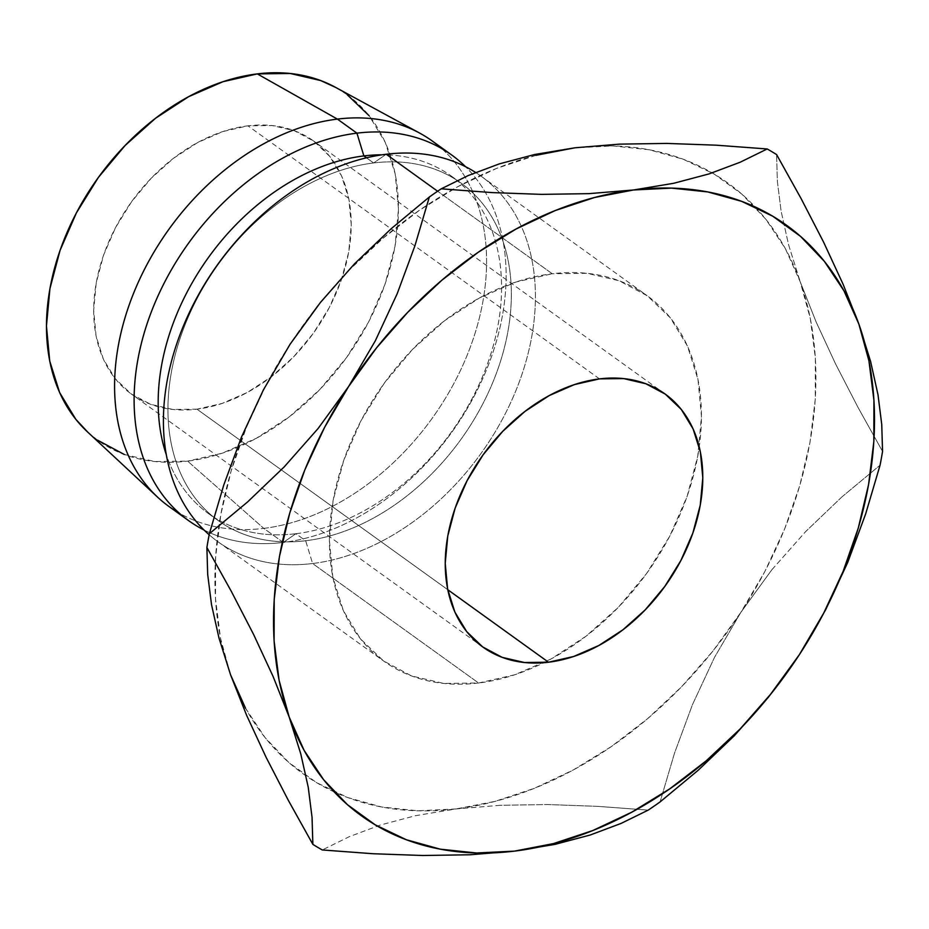 <?xml version="1.0" encoding="UTF-8"?>
<svg xmlns="http://www.w3.org/2000/svg" width="929" height="929" viewBox="0 0 929 929"><rect width="100%" height="100%" fill="white"/><g stroke="black" fill="none" stroke-linecap="round" stroke-linejoin="round"><path stroke-width="0.7" stroke-dasharray="4.64 3.48" d="M196.971 409.178L447.755 589.694L196.971 409.178L172.829 409.468L150.603 404.301L131.128 393.873L115.173 378.591L103.34 359.047L96.07 335.984L93.678 310.286L96.221 282.939L103.618 254.999L115.591 227.547L131.663 201.628L151.218 178.24L173.526 158.278L197.703 142.52L222.832 131.57L247.95 125.833A155.921 112.188 125.7 0 0 108.972 241.331A155.921 112.188 125.7 0 0 131.372 394.047A155.921 112.188 125.7 0 0 196.971 409.178A155.921 112.188 125.7 0 0 335.95 293.669A155.921 112.188 125.7 0 0 313.549 140.953A155.921 112.188 125.7 0 0 247.95 125.833L272.092 125.543L294.33 130.71L313.793 141.138L329.76 156.409L341.593 175.964L348.851 199.027L351.255 224.725L348.712 252.073L341.315 280.001L329.342 307.464L313.27 333.383L293.703 356.771L271.407 376.721L247.23 392.491L222.089 403.441L196.971 409.178M599.507 378.881L247.95 125.833L599.507 378.881M441.565 148.477A225.224 162.041 -54.3 0 1 461.132 369.022A225.224 162.041 -54.3 0 1 263.766 528.38L283.299 542.431L295.898 533.722L305.664 540.748L312.597 563.52L478.598 683.012A225.224 162.041 -54.3 0 1 383.851 661.169A225.224 162.041 -54.3 0 1 351.487 440.578A225.224 162.041 -54.3 0 1 552.244 273.741L587.105 273.323L619.225 280.779L647.35 295.84L670.401 317.904L687.495 346.145L697.981 379.462L701.453 416.587L697.772 456.081L687.088 496.434L669.797 536.091L646.584 573.53L618.331 607.311L586.118 636.144L551.187 658.905L514.887 674.733L478.598 683.012L443.737 683.43L411.617 675.964L383.503 660.914L360.44 638.838L343.347 610.597L332.861 577.281L329.389 540.167L333.07 500.673L343.753 460.319L361.044 420.663L384.258 383.224L412.511 349.432L444.724 320.61L479.654 297.849L515.955 282.021L552.244 273.741L437.629 191.235L552.244 273.741A225.224 162.041 -54.3 0 1 646.99 295.585A225.224 162.041 -54.3 0 1 699.247 446.872A225.224 162.041 -54.3 0 1 543.906 662.691A225.224 162.041 -54.3 0 1 478.598 683.012L312.597 563.52A225.224 162.041 125.7 0 0 513.342 396.683A225.224 162.041 125.7 0 0 480.99 176.092A225.224 162.041 125.7 0 0 475.625 172.457A225.224 162.041 -54.3 0 1 515.072 392.63A225.224 162.041 -54.3 0 1 312.597 563.52L305.664 540.748A207.899 149.581 125.7 0 0 507.977 331.27A207.899 149.581 125.7 0 0 373.632 162.958L386.232 154.249L373.632 162.958A207.899 149.581 -54.3 0 1 461.098 183.118A207.899 149.581 -54.3 0 1 490.965 386.743A207.899 149.581 -54.3 0 1 305.664 540.748L295.898 533.722A207.899 149.581 125.7 0 0 481.199 379.717A207.899 149.581 125.7 0 0 451.331 176.092A207.899 149.581 125.7 0 0 382.04 154.806A207.899 149.581 -54.3 0 1 496.098 334.603A207.899 149.581 -54.3 0 1 295.898 533.722L283.299 542.431A225.224 162.041 125.7 0 0 478.888 386.824A225.224 162.041 125.7 0 0 465.522 166.686A225.224 162.041 -54.3 0 1 478.888 386.824A225.224 162.041 -54.3 0 1 283.299 542.431L263.766 528.38A225.224 162.041 125.7 0 0 464.512 361.532A225.224 162.041 125.7 0 0 432.159 140.941M366.49 157.814L373.632 162.958L366.49 157.814M124.254 454.455L154.632 461.516L187.623 461.121L263.766 528.38L187.623 461.121A213.089 153.32 125.7 0 0 381.18 294.539A213.089 153.32 125.7 0 0 335.16 87.152M245.511 708.188L265.067 737.591L288.907 762.558L316.626 782.659L347.748 797.558L381.726 806.999L418.004 810.82L455.942 808.95A363.82 261.757 125.7 0 0 740.785 612.466L764.811 571.602L784.564 529.147L799.706 485.821L809.995 442.367L815.232 399.516L815.348 358.037L810.332 318.601L800.264 281.905L785.33 248.566L765.775 219.163L741.934 194.196L714.215 174.083L683.094 159.184L649.116 149.743L612.838 145.934L574.9 147.804A363.82 261.757 125.7 0 0 452.179 189.771A363.82 261.757 125.7 0 0 427.189 205.019A363.82 261.757 125.7 0 0 290.057 344.276L266.042 385.14L246.29 427.607L231.135 470.933L220.858 514.387L215.609 557.226L215.493 598.717L220.51 638.153L230.578 674.849A363.82 261.757 125.7 0 0 306.059 775.889A363.82 261.757 125.7 0 0 455.942 808.95L494.902 801.413L534.21 788.361L573.193 770.002L611.201 746.649L647.559 718.709L681.654 686.659L712.915 651.043L740.785 612.466L714.471 657.43L692.5 704.577L674.535 753.082L660.089 801.913L674.535 753.082L692.5 704.577L714.471 657.43L740.785 612.466A363.82 261.757 125.7 0 0 800.264 281.905L816.022 321.724L835.508 363.796L857.99 407.355L882.55 451.424L857.99 407.355L835.508 363.796L816.022 321.724L800.264 281.905A363.82 261.757 125.7 0 0 712.183 172.887A363.82 261.757 125.7 0 0 574.9 147.804M535.94 155.329L496.632 168.393L457.649 186.752L419.653 210.105L383.282 238.045L349.188 270.095L317.939 305.711M87.21 431.625A213.089 153.32 125.7 0 0 187.623 461.121L221.95 453.294L256.299 438.314L289.349 416.773L319.831 389.495L346.563 357.537L368.534 322.108L384.885 284.588L394.999 246.417L398.483 209.048L395.197 173.92L385.28 142.392L369.092 115.684M347.283 94.793L335.81 87.5M87.744 432.113L97.638 440.207M169.008 506.526A225.224 162.041 125.7 0 0 263.766 528.38A225.224 162.041 -54.3 0 1 179.146 513.052M283.299 542.431A225.224 162.041 -54.3 0 1 204.008 529.994A225.224 162.041 125.7 0 0 283.299 542.431M295.898 533.722A207.899 149.581 -54.3 0 1 166.245 454.595A207.899 149.581 125.7 0 0 208.433 513.551A207.899 149.581 125.7 0 0 295.898 533.722M305.664 540.748A207.899 149.581 -54.3 0 1 218.199 520.588A207.899 149.581 -54.3 0 1 188.332 316.963A207.899 149.581 -54.3 0 1 373.632 162.958A207.899 149.581 125.7 0 0 171.319 372.436A207.899 149.581 125.7 0 0 305.664 540.748M312.597 563.52A225.224 162.041 -54.3 0 1 209.164 534.779A225.224 162.041 125.7 0 0 217.839 541.677A225.224 162.041 125.7 0 0 312.597 563.52M500.348 805.292L455.942 808.95L415.565 815.674L380.286 825.045L349.362 836.646L322.258 849.954L349.362 836.646L380.286 825.045L415.565 815.674L455.942 808.95L500.348 805.292L547.68 804.549L500.348 805.292M597.475 806.337L547.68 804.549L597.475 806.337L648.221 810.111L597.475 806.337M771.778 569.86L740.785 612.466L771.778 569.86L805.757 531.481L771.778 569.86M841.999 496.829L805.757 531.481L841.999 496.829L880.065 465.197L841.999 496.829M788.512 244.524L800.264 281.905L788.512 244.524L781.115 211.185L788.512 244.524M777.376 181.434L781.115 211.185L777.376 181.434L776.574 154.551L777.376 181.434M290.057 344.276A363.82 261.757 125.7 0 0 218.919 526.151A363.82 261.757 125.7 0 0 215.319 562.335A363.82 261.757 125.7 0 0 230.578 674.849M482.929 647.095L131.372 394.047M480.99 176.092L646.99 295.585M451.331 176.092L461.098 183.118M208.433 513.551L218.199 520.588M217.839 541.677L383.851 661.169M665.106 394.001L313.549 140.953"/><path stroke-width="1.39" d="M548.516 662.226A155.921 112.188 -54.3 0 1 482.929 647.095A155.921 112.188 -54.3 0 1 460.529 494.379A155.921 112.188 -54.3 0 1 599.507 378.881L623.638 378.591L645.876 383.758L665.35 394.175L681.305 409.457L693.139 429.012L700.396 452.075L702.8 477.773L700.257 505.121L692.86 533.049L680.887 560.501L664.816 586.42L645.26 609.819L622.953 629.769L598.775 645.527L573.646 656.489L548.516 662.226L524.386 662.505L502.148 657.349L482.685 646.921L466.718 631.639L454.885 612.095L447.627 589.021L445.223 563.322L447.766 535.987L455.164 508.047L467.136 480.595L483.208 454.676L502.775 431.288L525.071 411.326L549.248 395.568L574.389 384.606L599.507 378.881A155.921 112.188 -54.3 0 1 665.106 394.001A155.921 112.188 -54.3 0 1 687.506 546.716A155.921 112.188 -54.3 0 1 548.516 662.226L447.755 589.694L548.516 662.226M386.232 154.249L437.629 191.235L386.232 154.249A225.224 162.041 -54.3 0 1 475.625 172.457A225.224 162.041 125.7 0 0 386.232 154.249A225.224 162.041 125.7 0 0 188.587 314.188A225.224 162.041 125.7 0 0 209.164 534.779A225.224 162.041 -54.3 0 1 188.587 314.188A225.224 162.041 -54.3 0 1 386.232 154.249M363.866 155.921L366.49 157.814L363.866 155.921A207.899 149.581 -54.3 0 1 382.04 154.806A207.899 149.581 125.7 0 0 363.866 155.921L356.933 133.161L363.866 155.921A207.899 149.581 125.7 0 0 166.245 454.595A207.899 149.581 -54.3 0 1 363.866 155.921M465.522 166.686A225.224 162.041 125.7 0 0 356.933 133.161A225.224 162.041 -54.3 0 1 451.691 155.004A225.224 162.041 -54.3 0 1 465.522 166.686M451.691 155.004L432.159 140.941A225.224 162.041 125.7 0 0 337.401 119.098L356.933 133.161L337.401 119.098A225.224 162.041 -54.3 0 1 419.699 133.114A225.224 162.041 -54.3 0 1 441.565 148.477M419.699 133.114L335.16 87.152A213.089 153.32 125.7 0 0 257.298 73.89L337.401 119.098L257.298 73.89L222.972 81.717L188.622 96.697L155.573 118.238L125.101 145.505L98.358 177.474L76.399 212.892L60.048 250.424L49.934 288.594L46.45 325.963L49.736 361.091L59.653 392.607L75.83 419.327L87.744 432.113M574.993 147.792L535.94 155.329M317.939 305.711L290.022 344.322M230.578 674.849L218.977 638.026L211.51 604.593L207.69 574.482L206.888 547.506L231.356 591.425L253.617 634.507L273.126 676.544L289.174 717.025A363.82 261.757 -54.3 0 1 348.654 386.452A363.82 261.757 -54.3 0 1 633.497 189.98L588.858 193.65L541.561 194.37L492.056 192.593L441.217 188.819A415.786 299.161 125.7 0 0 429.337 197.006L414.949 245.686L397.217 293.657L375.351 340.746L348.654 386.452L318.171 428.42L284.193 466.915L247.555 501.974L209.362 533.722A415.786 299.161 125.7 0 0 206.888 547.506A415.786 299.161 -54.3 0 1 209.362 533.722L223.761 485.043L241.482 437.071L263.36 389.983L290.057 344.276L320.54 302.308L354.518 263.813L391.144 228.755L429.337 197.006A415.786 299.161 -54.3 0 1 441.217 188.819L468.262 175.535L499.372 163.864L534.698 154.493L574.9 147.804L619.527 144.134L666.825 143.414L716.34 145.191L767.18 148.965L740.123 162.25L709.013 173.92L673.688 183.292L633.497 189.98A363.82 261.757 -54.3 0 1 858.861 324.07L870.601 361.462L878.01 394.79L881.749 424.541L882.55 451.424A415.786 299.161 -54.3 0 1 880.065 465.197A415.786 299.161 125.7 0 0 882.55 451.424L881.749 424.541L878.01 394.79L870.601 361.462L858.861 324.07A363.82 261.757 -54.3 0 1 799.381 654.643L768.388 697.249L734.409 735.64L698.167 770.28L660.089 801.913A415.786 299.161 -54.3 0 1 648.221 810.111A415.786 299.161 125.7 0 0 660.089 801.913L698.167 770.28L734.409 735.64L768.388 697.249L799.381 654.643A363.82 261.757 -54.3 0 1 514.538 851.115A363.82 261.757 -54.3 0 1 289.174 717.025L300.764 753.849L308.242 787.269L312.051 817.392L312.864 844.368L288.385 800.45L266.124 757.356L246.626 715.318L230.578 674.849L218.977 638.026L211.51 604.593L207.69 574.482L206.888 547.506L231.356 591.425L253.617 634.507L273.126 676.544L289.174 717.025L304.108 750.353L323.664 779.756L347.504 804.735L375.223 824.836L406.333 839.735L440.323 849.176L476.589 852.996L514.538 851.115L553.487 843.59L592.795 830.538L631.79 812.178L669.786 788.826L706.145 760.886L740.25 728.835L771.5 693.22L799.381 654.643L823.396 613.779L843.149 571.323L858.291 527.997L868.58 484.532L873.829 441.693L873.934 400.202L868.917 360.777L858.861 324.07L843.915 290.742L824.36 261.339L800.519 236.372L772.812 216.26L741.69 201.361L707.701 191.92L671.435 188.111L633.497 189.98L594.537 197.505L555.228 210.558L516.234 228.929L478.238 252.27L441.879 280.21L407.785 312.26L376.524 347.876L348.654 386.452L324.627 427.317L304.875 469.772L289.732 513.11L279.443 556.564L274.206 599.402L274.09 640.894L279.106 680.318L289.174 717.025L300.764 753.849L308.242 787.269L312.051 817.392L312.864 844.368A415.786 299.161 125.7 0 0 322.258 849.954A415.786 299.161 -54.3 0 1 312.864 844.368L288.385 800.45L266.124 757.356L246.626 715.318L230.578 674.849L245.511 708.188M369.092 115.684L347.283 94.793M335.81 87.5L320.679 80.556L290.289 73.496L257.298 73.89A213.089 153.32 125.7 0 0 71.301 223.088A213.089 153.32 125.7 0 0 87.21 431.625L157.628 497.189A225.224 162.041 -54.3 0 1 140.813 276.796A225.224 162.041 -54.3 0 1 337.401 119.098A225.224 162.041 125.7 0 0 136.656 285.935A225.224 162.041 125.7 0 0 169.008 506.526L188.541 520.588A225.224 162.041 -54.3 0 1 156.188 299.997A225.224 162.041 -54.3 0 1 356.933 133.161A225.224 162.041 125.7 0 0 151.532 311.343A225.224 162.041 125.7 0 0 204.008 529.994A225.224 162.041 -54.3 0 1 188.541 520.588M97.638 440.207L124.254 454.455M179.146 513.052A225.224 162.041 -54.3 0 1 157.628 497.189M767.18 148.965A415.786 299.161 -54.3 0 1 776.574 154.551A415.786 299.161 125.7 0 0 767.18 148.965L740.123 162.25L709.013 173.92L673.688 183.292L633.497 189.98L588.858 193.65L541.561 194.37L492.056 192.593L441.217 188.819L468.262 175.535L499.372 163.864L534.698 154.493L574.9 147.804L619.527 144.134L666.825 143.414L716.34 145.191L767.18 148.965M621.106 823.408L648.221 810.111L621.106 823.408L590.194 835.02L621.106 823.408M554.915 844.391L590.194 835.02L554.915 844.391L514.538 851.115L554.915 844.391M865.619 514.039L880.065 465.197L865.619 514.039L847.666 562.544L865.619 514.039M825.695 609.679L847.666 562.544L825.695 609.679L799.381 654.643L825.695 609.679M801.123 198.62L776.574 154.551L801.123 198.62L823.617 242.179L801.123 198.62M843.091 284.251L823.617 242.179L843.091 284.251L858.861 324.07L843.091 284.251M470.132 854.773L514.538 851.115L470.132 854.773L422.8 855.504L470.132 854.773M372.993 853.728L422.8 855.504L372.993 853.728L322.258 849.954L372.993 853.728M290.057 344.276L320.54 302.308L354.518 263.813L391.144 228.755L429.337 197.006L414.949 245.686L397.217 293.657L375.351 340.746L348.654 386.452L318.171 428.42L284.193 466.915L247.555 501.974L209.362 533.722L223.761 485.043L241.482 437.071L263.36 389.983L290.057 344.276"/></g></svg>
